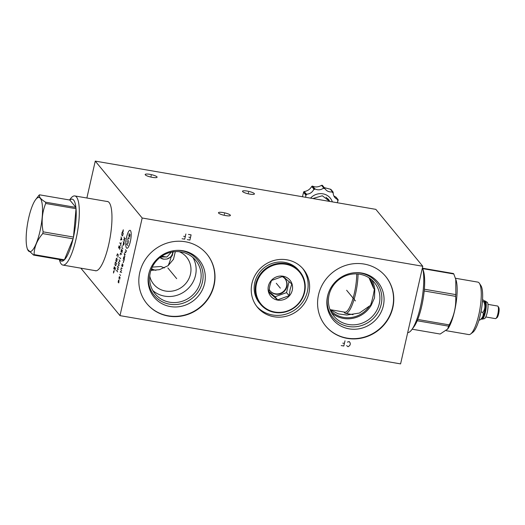 <?xml version="1.0" encoding="UTF-8"?>
<svg xmlns="http://www.w3.org/2000/svg" width="525" height="525" viewBox="0 0 525 525"><rect width="100%" height="100%" fill="white"/><g stroke="black" fill="none" stroke-linecap="round" stroke-linejoin="round"><path stroke-width="0.79" d="M422.769 266.26L400.588 363.891L119.995 315.637L142.177 218.006L422.769 266.26L375.848 209.363L95.255 161.109L142.177 218.006M364.114 264.055A38.916 36.862 -39.5 0 1 385.698 276.452A38.916 36.862 -39.5 0 1 387.844 319.699A38.916 36.862 -39.5 0 1 347.228 338.382A38.916 36.862 -39.5 0 1 325.651 325.979A38.916 36.862 -39.5 0 1 323.505 282.732A38.916 36.862 -39.5 0 1 364.114 264.055M286.893 259.803A29.82 28.245 -39.5 0 1 303.43 269.305A29.82 28.245 -39.5 0 1 305.071 302.439A29.82 28.245 -39.5 0 1 273.958 316.752A29.82 28.245 -39.5 0 1 257.421 307.25A29.82 28.245 -39.5 0 1 255.78 274.116A29.82 28.245 -39.5 0 1 286.893 259.803M185.358 241.769A38.916 36.862 -39.5 0 1 206.935 254.166A38.916 36.862 -39.5 0 1 209.081 297.412A38.916 36.862 -39.5 0 1 168.473 316.096A38.916 36.862 -39.5 0 1 146.888 303.693A38.916 36.862 -39.5 0 1 144.749 260.446A38.916 36.862 -39.5 0 1 185.358 241.769M156.968 176.853A6.116 1.24 -167.2 0 1 157.093 177.207A6.116 1.24 -167.2 0 1 151.62 177.22A6.116 1.24 -167.2 0 1 145.287 174.845A6.116 1.24 -167.2 0 1 145.162 174.497A6.116 1.24 -167.2 0 1 150.636 174.477A6.116 1.24 -167.2 0 1 156.968 176.853M254.303 193.594A6.116 1.24 -167.2 0 1 254.428 193.942A6.116 1.24 -167.2 0 1 248.955 193.961A6.116 1.24 -167.2 0 1 242.629 191.586A6.116 1.24 -167.2 0 1 242.504 191.231A6.116 1.24 -167.2 0 1 247.977 191.218A6.116 1.24 -167.2 0 1 254.303 193.594M230.265 215.086A6.116 1.24 -167.2 0 1 230.39 215.44A6.116 1.24 -167.2 0 1 224.917 215.453A6.116 1.24 -167.2 0 1 218.59 213.078A6.116 1.24 -167.2 0 1 218.459 212.73A6.116 1.24 -167.2 0 1 223.939 212.71A6.116 1.24 -167.2 0 1 230.265 215.086M119.995 315.637L80.85 268.17M86.874 198.01L95.255 161.109M106.838 201.442A35.168 8.741 99.8 0 1 107.448 201.462A35.168 8.741 99.8 0 1 109.121 202.538A35.168 8.741 99.8 0 1 109.423 241.238A35.168 8.741 99.8 0 1 95.53 270.782A35.168 8.741 99.8 0 1 94.946 270.592M175.337 251.632L173.48 259.265L168.112 265.676L159.429 269.686L150.944 270.382M179.333 251.724A21.302 20.173 -39.5 0 1 186.559 257.145A21.302 20.173 -39.5 0 1 187.733 280.816A21.302 20.173 -39.5 0 1 165.506 291.04A21.302 20.173 -39.5 0 1 153.694 284.248A21.302 20.173 -39.5 0 1 149.743 276.124M152.854 290.588A26.309 24.918 140.5 0 0 164.692 296.152A26.309 24.918 -39.5 0 0 190.988 285.246A26.309 24.918 -39.5 0 0 192.938 257.532M181.099 251.967A26.309 24.918 -39.5 0 1 195.694 260.348A26.309 24.918 -39.5 0 1 197.137 289.583A26.309 24.918 -39.5 0 1 169.687 302.21A26.309 24.918 140.5 0 1 155.098 293.829A26.309 24.918 140.5 0 1 153.648 264.593A26.309 24.918 140.5 0 1 181.099 251.967M149.1 272.652A27.963 26.486 140.5 0 0 169.667 304.198A27.963 26.486 -39.5 0 0 202.427 282.089A27.963 26.486 -39.5 0 0 181.801 250.793A27.963 26.486 140.5 0 0 176.046 250.425M183.028 250.753A29.223 27.681 -39.5 0 1 204.586 283.454A29.223 27.681 -39.5 0 1 170.349 306.567A29.223 27.681 140.5 0 1 148.975 273.118A29.223 27.681 140.5 0 1 176.525 250.392A29.223 27.681 140.5 0 1 183.028 250.753M146.777 303.555A38.916 36.862 140.5 0 0 168.249 315.82A38.916 36.862 -39.5 0 0 208.812 297.222A38.916 36.862 -39.5 0 0 206.824 254.034M369.226 277.935A25.285 23.953 -39.5 0 1 373.577 288.277L374.791 289.459L374.509 297.918L371.175 305.373A26.309 24.918 -39.5 0 1 343.455 318.439A26.309 24.918 140.5 0 1 331.616 312.874M373.577 288.277L368.996 277.791M371.7 279.818A26.309 24.918 -39.5 0 1 374.791 289.459M371.175 305.373L369.561 305.95A25.285 23.953 -39.5 0 1 330.238 310.085M330.054 309.625L338.277 313.858L346.841 315.039L359.454 313.031L369.561 305.95M359.861 274.253A26.309 24.918 140.5 0 0 332.41 286.88A26.309 24.918 140.5 0 0 333.861 316.116A26.309 24.918 140.5 0 0 348.449 324.496A26.309 24.918 -39.5 0 0 375.9 311.87A26.309 24.918 -39.5 0 0 374.45 282.634A26.309 24.918 -39.5 0 0 359.861 274.253M354.802 272.711A27.963 26.486 140.5 0 1 360.557 273.079A27.963 26.486 -39.5 0 1 381.183 304.375A27.963 26.486 -39.5 0 1 348.423 326.484A27.963 26.486 140.5 0 1 327.856 294.938M361.791 273.039A29.223 27.681 140.5 0 0 355.287 272.685A29.223 27.681 140.5 0 0 327.731 295.404A29.223 27.681 140.5 0 0 349.112 328.853A29.223 27.681 -39.5 0 0 383.348 305.747A29.223 27.681 -39.5 0 0 361.791 273.039M325.539 325.841A38.916 36.862 140.5 0 0 347.005 338.113A38.916 36.862 -39.5 0 0 387.568 319.508A38.916 36.862 -39.5 0 0 385.586 276.321M256.705 306.344A29.82 28.245 140.5 0 0 272.488 314.974A29.82 28.245 -39.5 0 0 303.279 301.173A29.82 28.245 -39.5 0 0 302.676 268.433M304.205 292.267A25.016 23.691 -39.5 0 1 274.903 312.047A25.016 23.691 -39.5 0 1 256.449 284.051A25.016 23.691 -39.5 0 1 285.757 264.272A25.016 23.691 -39.5 0 1 304.205 292.267M268.387 286.105A12.508 11.845 140.5 0 0 277.613 300.103A12.508 11.845 140.5 0 0 292.267 290.213A12.508 11.845 140.5 0 0 283.041 276.216A12.508 11.845 140.5 0 0 268.387 286.105M304.618 292.222A25.561 24.209 -39.5 0 1 285.672 311.87A25.561 24.209 -39.5 0 1 260.498 304.283A25.561 24.209 -39.5 0 1 255.819 283.828A25.561 24.209 -39.5 0 1 274.759 264.173A25.561 24.209 -39.5 0 1 299.933 271.76A25.561 24.209 -39.5 0 1 304.618 292.222M260.498 304.283L259.462 303.03A25.561 24.209 -39.5 0 1 254.782 282.575A25.561 24.209 -39.5 0 1 273.722 262.92A25.561 24.209 -39.5 0 1 298.902 270.506L299.933 271.76M277.62 299.847L289.118 295.726L290.115 289.446L291.788 283.986L282.955 276.367L271.451 280.488L269.784 285.948L268.787 292.228L277.62 299.847L275.054 296.743L286.552 292.615L289.072 281.544M289.118 295.726L286.552 292.615M268.879 291.414L275.054 296.743M282.082 276.55A9.594 9.089 -39.5 0 1 285.121 278.893A9.594 9.089 -39.5 0 1 286.88 286.571A9.594 9.089 -39.5 0 1 279.772 293.947A9.594 9.089 -39.5 0 1 270.322 291.099A9.594 9.089 -39.5 0 1 269.161 289.268M284.97 278.716A9.594 9.089 140.5 0 1 286.584 286.217A9.594 9.089 -39.5 0 1 279.589 293.56A9.594 9.089 -39.5 0 1 270.178 290.922M487.935 304.369L497.615 306.036A6.392 1.588 99.8 0 1 497.982 306.311L498.75 307.486A5.335 1.326 99.8 0 1 498.632 313.825A5.335 1.326 99.8 0 1 497.004 317.645L495.889 318.485A6.392 1.588 99.8 0 1 495.449 318.629L485.769 316.962M497.982 306.311A6.392 1.588 99.8 0 1 497.838 313.911A6.392 1.588 99.8 0 1 495.889 318.485M484.956 300.976A9.233 2.297 99.8 0 1 485.054 300.989L487.364 302.413A8.439 2.1 99.8 0 1 487.226 312.526A8.439 2.1 99.8 0 1 484.575 318.623L481.924 319.193A9.233 2.297 99.8 0 1 481.825 319.167M481.346 318.905L481.583 318.944A9.05 2.251 -80.2 0 0 484.956 312.263A9.05 2.251 99.8 0 0 484.647 301.107L484.417 301.068A9.233 2.297 99.8 0 1 484.857 300.956A9.233 2.297 99.8 0 1 485.179 312.342A9.233 2.297 99.8 0 1 481.727 319.154A9.233 2.297 99.8 0 1 481.327 318.918M484.253 300.818L484.641 301.416A9.05 2.251 99.8 0 1 484.437 312.172A9.05 2.251 -80.2 0 1 481.681 318.649L479.725 320.119C482.692 317.848 483.761 315.256 482.928 312.342C485.146 309.159 485.461 305.662 483.879 301.829L484.253 300.818L482.541 299.558M482.396 301.573L483.879 301.829M480.933 311.994L482.928 312.342M479.371 283.277L480.907 285.613A24.504 6.09 99.8 0 1 480.355 314.751A24.504 6.09 -80.2 0 1 472.881 332.292L470.649 333.985A26.617 6.615 -80.2 0 0 478.767 314.928A26.617 6.615 99.8 0 0 479.371 283.277A26.617 6.615 99.8 0 0 477.848 282.115L455.483 278.27M446.23 330.691L468.825 334.576A26.617 6.615 -80.2 0 0 470.649 333.985M422.618 268.229L453.423 273.525A31.454 7.816 99.8 0 1 453.613 273.742A31.454 7.816 99.8 0 1 453.803 273.984L456.14 280.383A27.503 6.832 99.8 0 1 455.707 305.314A27.503 6.832 99.8 0 1 447.786 328.952L440.16 334.031L412.125 329.208M455.772 279.175L455.838 294.623A31.454 7.816 99.8 0 1 455.68 296.376C456.277 306.351 454.118 315.853 449.203 324.877A31.454 7.816 99.8 0 1 448.672 326.169L447.497 329.346M422.743 268.642L453.803 273.984M422.448 267.678A35.083 8.715 99.8 0 1 422.461 267.704L423.511 271.182A31.454 7.816 99.8 0 1 424.358 289.216L455.838 294.623M422.461 267.704A35.083 8.715 99.8 0 1 421.903 299.499A35.083 8.715 99.8 0 1 411.803 329.654A35.083 8.715 99.8 0 1 407.695 332.627M424.358 289.216A31.454 7.816 99.8 0 1 424.2 290.962A31.454 7.816 99.8 0 1 417.723 319.463A31.454 7.816 99.8 0 1 417.191 320.762A31.454 7.816 99.8 0 1 413.962 326.727L411.803 329.654M424.2 290.962L455.68 296.376M417.723 319.463L449.203 324.877M417.191 320.762L448.672 326.169M374.384 289.045A26.617 6.615 99.8 0 1 370.42 305.655M358.057 274.011A26.617 6.615 99.8 0 1 353.679 300.753A26.617 6.615 99.8 0 1 345.627 313.386A26.617 6.615 99.8 0 1 344.361 312.572A26.617 6.615 -80.2 0 1 344.105 312.224L343.98 312.034M356.738 273.912A25.561 6.353 99.8 0 1 352.603 299.821A25.561 6.353 99.8 0 1 344.794 312.172L330.074 309.638M478.99 319.988L479.725 320.119M151.252 269.489L155.899 270.29L151.285 269.397M152.257 267.127L160.847 266.477L164.45 267.914M173.191 251.587L172.292 255.544L171.189 256.817L167.009 259.028L163.852 259.192L159.823 257.631M161.024 256.718L161.359 257.257M160.643 257.001L166.976 256.942L171.301 252.171M167.009 259.028C169.916 258.136 171.747 256.259 172.515 253.391L172.699 251.915M172.207 254.881A7.462 7.068 140.5 0 0 172.823 252.171M151.594 268.61A7.462 2.225 -174.8 0 0 156.004 270.277A7.462 2.225 -174.8 0 1 151.535 268.754M160.112 257.401A7.462 7.068 140.5 0 0 163.505 259.127L163.852 259.192M159.974 257.506A7.462 7.068 140.5 0 0 163.505 259.127M96.141 270.802L62.915 265.086A35.083 8.715 99.8 0 0 76.013 239.183A35.083 8.715 -80.2 0 0 74.806 195.93A35.083 8.715 -80.2 0 0 70.37 198.877L69.549 199.986M62.915 265.086A35.083 8.715 99.8 0 1 59.712 260.827L59.312 259.507M43.135 231.847L73.474 237.064A31.454 7.816 -80.2 0 1 73.277 237.943A31.454 7.816 99.8 0 1 73.073 238.823L42.735 233.605A31.454 7.816 -80.2 0 0 42.938 232.726A31.454 7.816 -80.2 0 0 43.135 231.847C41.232 221.911 42.085 212.454 45.695 203.47A31.454 7.816 -80.2 0 0 45.57 202.197C40.786 199.264 38.752 196.803 39.48 194.814A31.454 7.816 -80.2 0 0 38.955 195.3L35.523 199.776A27.503 6.832 -80.2 0 0 28.731 217.77A27.503 6.832 -80.2 0 0 27.175 248.338A27.503 6.832 -80.2 0 0 39.953 231.374A27.503 6.832 -80.2 0 0 42.151 203.884A27.503 6.832 -80.2 0 0 35.523 199.776M34.079 254.592L64.418 259.809A31.454 7.816 -80.2 0 0 73.073 238.823L64.418 259.809A31.454 7.816 99.8 0 1 63.892 260.295L33.554 255.078A31.454 7.816 -80.2 0 0 34.079 254.592C34.21 247.124 37.091 240.128 42.735 233.605M59.253 258.923A31.454 7.816 -80.2 0 0 63.892 260.295M45.57 202.197L75.908 207.414L69.818 200.032A31.454 7.816 -80.2 0 1 75.908 207.414A31.454 7.816 -80.2 0 1 76.033 208.688A31.454 7.816 -80.2 0 1 73.474 237.064L76.033 208.688L45.695 203.47M69.818 200.032L39.48 194.814M27.175 248.338L27.484 249.368L33.554 255.078M302.446 196.744L303.686 191.907A19.596 18.559 -39.5 0 1 303.817 191.756L304.198 191.553C307.433 191.061 309.947 189.368 311.725 186.473L312.06 186.191A19.596 18.559 -39.5 0 1 312.25 186.126L312.651 186.139C315.374 187.418 318.334 187.149 321.543 185.338L321.983 185.246A19.596 18.559 -39.5 0 1 322.173 185.279L324.962 188.672A7.665 7.265 140.5 0 0 325.48 189.394A7.665 7.265 140.5 0 0 331.846 191.901L332.784 191.73A19.596 18.559 -39.5 0 1 332.929 191.855L330.934 189.44A19.596 18.559 -39.5 0 0 330.789 189.315L332.784 191.73M305.812 194.171L307.02 194.145A18.913 17.916 140.5 0 0 305.76 195.556L305.681 194.322A19.596 18.559 -39.5 0 1 305.812 194.171L303.817 191.756M305.76 195.556A7.665 7.265 -39.5 0 1 305.662 197.295M324.26 187.628L330.789 189.315M333.828 195.871L336.125 197.308M337.234 202.722A7.665 7.265 -39.5 0 1 337.897 201.082A18.913 17.916 140.5 0 0 337.352 199.362L338.12 199.73A19.596 18.559 -39.5 0 1 338.172 199.907L337.897 201.082M338.12 199.73L335.81 196.987M333.119 192.288L333.204 193.069A7.665 7.265 140.5 0 0 334.793 197.433A7.665 7.265 140.5 0 0 337.352 199.362M333.204 193.069A18.913 17.916 140.5 0 0 331.846 191.901M324.542 187.989L324.168 187.694A19.596 18.559 -39.5 0 0 323.978 187.661L323.157 188.363A18.913 17.916 140.5 0 1 324.962 188.672M312.06 186.191L314.055 188.606A19.596 18.559 -39.5 0 1 314.239 188.541L315.374 189.066A7.665 7.265 140.5 0 0 323.157 188.363M315.374 189.066A18.913 17.916 140.5 0 0 313.609 189.702L314.055 188.606M307.02 194.145A7.665 7.265 140.5 0 0 313.609 189.702M332.364 201.889A13.335 12.626 140.5 0 0 310.531 198.135M328.591 199.487A11.176 10.585 -39.5 0 1 329.687 201.429M327.771 198.562A11.176 10.585 -39.5 0 1 328.67 200.294M326.058 197.203A10.703 10.139 -39.5 0 1 326.662 197.866L329.582 201.41M355.451 300.95L346.631 290.253M346.605 345.588L348.036 346.736L349.63 345.66L350.254 344.413L350.227 343.055L349.217 341.526L347.392 342.116M341.204 345.562L343.809 346.008L344.991 340.804M344.4 343.402L342.773 343.127M176.689 278.657L167.875 267.967M187.294 239.63L189.899 240.076L191.08 234.872L188.475 234.426M190.49 237.477L188.862 237.195M182.09 238.737L184.695 239.183L185.876 233.979M185.286 236.578L183.658 236.302M151.042 176.216L151.213 175.481M248.384 192.957L248.548 192.216M224.346 214.449L224.51 213.714M126.623 237.031A9.109 2.264 -80.2 0 0 126.505 247.977A9.109 2.264 -80.2 0 0 130.338 241.539A9.109 2.264 -80.2 0 0 130.456 230.587A9.109 2.264 -80.2 0 0 126.623 237.031M129.557 237.215L130.069 234.518L128.842 236.348L129.196 233.454M128.704 241.402L127.752 240.247L128.015 238.192L128.343 237.641L129.294 238.796M127.778 245.49L126.663 244.145L128.369 242.891L127.253 241.539M125.396 249.723L126.512 251.075M124.891 251.954L125.606 252.82L126.19 250.688M124.287 253.122L124.838 256.64M125.344 254.408L124.3 254.559M124.11 259.862L124.537 257.532L123.9 256.764L123.309 258.897L124.425 260.243M123.139 262.795L123.769 261.345L122.975 260.387M122.102 266.444L122.292 263.826L121.708 265.965L122.588 266.556L123.007 264.692M122.161 268.413L121.282 267.822L120.862 269.679L121.656 270.644M121.636 272.521L120.606 271.267L120.271 272.285M119.766 274.516L120.56 275.481M119.687 279.326L120.028 277.371L119.392 276.596L118.893 278.362M118.63 279.943L118.125 282.174L118.361 282.463L119.031 280.429L118.762 282.949M124.156 237.07L124.596 241.395M125.272 238.422L123.48 240.05M123.618 242.11L123.185 244.906L123.506 245.293L123.834 244.742L124.254 242.885L123.145 241.533M122.213 245.628L121.951 247.675L122.903 248.837M121.531 249.067L121.019 251.77L122.404 250.13L121.892 252.827M121.636 254.415L120.527 253.063L120.1 254.92M119.536 257.401L120.652 258.753M119.004 259.757L120.113 261.109L118.414 262.362L119.523 263.707M118.072 263.852L119.188 265.197L117.482 266.451L118.591 267.803M117.141 267.94L118.256 269.292L116.55 270.546L117.666 271.891M123.06 232.024L123.296 229.786L122.633 231.512M122.148 232.181L121.715 234.977L122.509 235.942L123.257 233.533L122.148 232.181M120.402 239.873L121.853 239.728L121.078 236.893M121.282 237.773L120.829 239.761M119.726 242.845L120.835 244.191M121.177 242.707L120.501 245.68M119.654 249.401L120.159 247.17L119.05 245.818L118.538 248.049M119.346 248.076L119.687 246.593M117.882 257.211L118.23 254.789L117.436 253.824L116.767 255.859M116.445 258.162L115.854 260.767L116.648 261.726L117.239 259.127L116.445 258.162M115.356 262.06L114.929 264.856L115.723 265.821L116.471 263.406L115.356 262.06M114.896 270.349L115.402 268.118L114.286 266.772L113.781 269.003M114.588 269.03L114.922 267.54M113.708 270.808L113.472 273.053L114.135 271.327M280.219 288.022L279.182 286.768L280.219 288.022M280.33 288.159L276.294 283.27M484.857 300.956L485.054 300.989A9.233 2.297 99.8 0 1 485.369 312.375A9.233 2.297 99.8 0 1 481.924 319.193L481.727 319.154M168.112 265.676A24.452 6.077 -80.2 0 0 171.189 256.817M303.535 192.294L305.589 194.782M330.356 189.184L332.41 191.671M321.983 185.246L323.978 187.661M321.543 185.338L323.59 187.825M314.705 188.626L312.651 186.139M314.239 188.541L312.25 186.126M311.725 186.473L313.779 188.961M306.252 194.04L304.198 191.553M303.686 191.907L305.681 194.322M345.627 313.386L353.043 314.665M166.707 257.047L161.779 256.193M108.032 201.646L74.806 195.93M336.039 197.157L338.041 199.585M332.981 191.907L330.986 189.492M324.47 187.884L322.442 185.423M329.785 201.442L322.324 195.773L312.841 198.529"/></g></svg>
